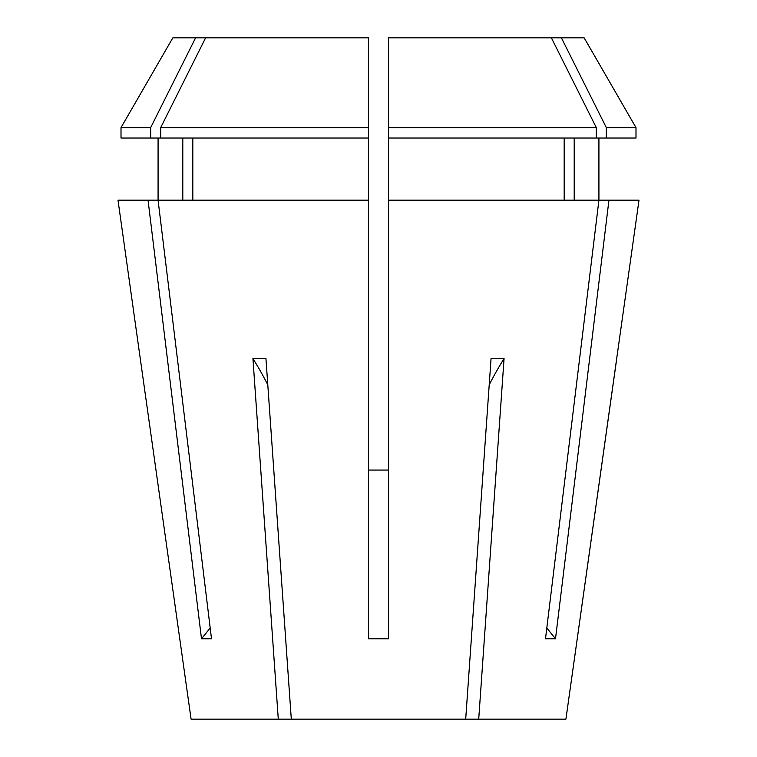 <?xml version="1.0" encoding="UTF-8"?>
<svg xmlns="http://www.w3.org/2000/svg" width="757" height="757" viewBox="0 0 757 757"><rect width="100%" height="100%" fill="white"/><g stroke="black" fill="none" stroke-linecap="round" stroke-linejoin="round"><path stroke-width="1.14" d="M551.389 37.85L596.317 127.621L388.521 127.621L388.521 37.85L584.158 37.85L635.994 127.621L635.994 138.039L388.521 138.039L388.521 638.766L368.479 638.766L368.479 200.16L158.071 200.16L211.506 638.766L201.494 638.766A500.954 433.837 90 0 0 210.191 627.913M598.919 138.039L598.919 200.16L545.494 638.766L555.506 638.766A500.954 433.837 90 0 1 546.809 627.913M195.59 37.85L150.662 127.621L121.006 127.621L172.842 37.85L368.479 37.85L368.479 200.16M191.086 719.15L140.244 358.458L191.086 719.15L278.283 719.15L252.933 358.572L265.944 358.572L291.303 719.15L565.914 719.15L639.003 200.16L608.95 200.16L555.506 638.766M608.95 200.16L388.521 200.16M158.081 138.039L158.081 200.16L148.05 200.16L201.494 638.766M148.05 200.16L117.997 200.16L140.244 358.458M465.697 719.15L491.056 358.572L504.067 358.572A400.765 200.378 -90 0 0 489.211 384.793M478.717 719.15L504.067 358.572M616.756 358.458L565.914 719.15M278.283 719.15L291.303 719.15M182.797 138.039L182.797 200.16M150.662 127.621L150.662 138.039L368.479 138.039M150.662 138.039L121.006 138.039L121.006 127.621M574.203 138.039L574.203 200.16M564.183 138.039L564.183 200.16M635.994 127.621L606.338 127.621L606.338 138.039M596.317 127.621L596.317 138.039M388.521 127.621L388.521 138.039M561.41 37.85L606.338 127.621M192.817 138.039L192.817 200.16M368.479 127.621L160.683 127.621L160.683 138.039M205.611 37.85L160.683 127.621M388.521 470.059L368.479 470.059M252.933 358.572A400.765 200.378 -90 0 1 267.789 384.793"/></g></svg>
